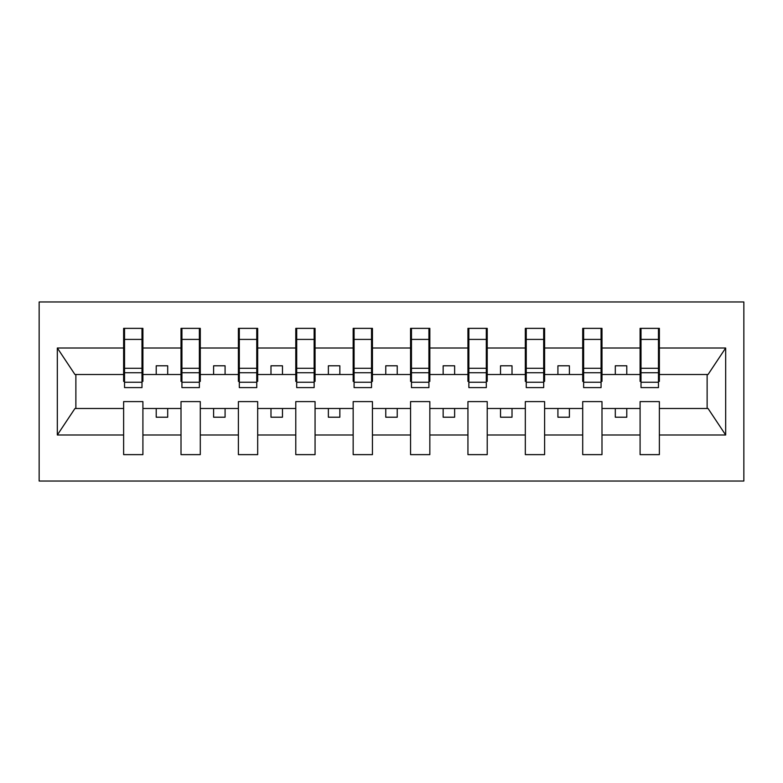 <?xml version="1.0" encoding="UTF-8"?>
<svg xmlns="http://www.w3.org/2000/svg" width="783" height="783" viewBox="0 0 783 783"><rect width="100%" height="100%" fill="white"/><g stroke="black" fill="none" stroke-linecap="round" stroke-linejoin="round"><path stroke-width="1.17" d="M39.15 481.026L743.85 481.026L743.85 301.974L39.15 301.974L39.15 481.026M658.464 381.399L659.374 381.399L659.374 374.509L708.047 374.509L725.675 348.004L725.675 434.996L659.374 434.996L659.374 401.601L640.093 401.601L640.093 408.491L601.99 408.491L601.99 401.601L582.709 401.601L582.709 408.491L544.606 408.491L544.606 401.601L525.324 401.601L525.324 408.491L487.222 408.491L487.222 401.601L467.94 401.601L467.94 408.491L429.838 408.491L429.838 401.601L410.556 401.601L410.556 408.491L372.444 408.491L372.444 401.601L353.162 401.601L353.162 408.491L315.06 408.491L315.06 401.601L295.778 401.601L295.778 408.491L257.676 408.491L257.676 401.601L238.394 401.601L238.394 408.491L200.291 408.491L200.291 401.601L181.01 401.601L181.01 408.491L142.907 408.491L142.907 401.601L123.626 401.601L123.626 408.491L74.953 408.491L57.325 434.996L57.325 348.004L74.953 374.509L123.626 374.509L123.626 348.004L57.325 348.004M659.374 434.996L659.374 454.629L640.093 454.629L640.093 408.491M640.093 434.996L601.99 434.996L601.99 454.629L582.709 454.629L582.709 408.491M601.99 434.996L601.99 408.491M582.709 434.996L544.606 434.996L544.606 454.629L525.324 454.629L525.324 408.491M544.606 434.996L544.606 408.491M525.324 434.996L487.222 434.996L487.222 454.629L467.94 454.629L467.94 408.491M487.222 434.996L487.222 408.491M467.94 434.996L429.838 434.996L429.838 454.629L410.556 454.629L410.556 408.491M429.838 434.996L429.838 408.491M410.556 434.996L372.444 434.996L372.444 454.629L353.162 454.629L353.162 408.491M372.444 434.996L372.444 408.491M353.162 434.996L315.06 434.996L315.06 454.629L295.778 454.629L295.778 408.491M315.06 434.996L315.06 408.491M295.778 434.996L257.676 434.996L257.676 454.629L238.394 454.629L238.394 408.491M257.676 434.996L257.676 408.491M238.394 434.996L200.291 434.996L200.291 454.629L181.01 454.629L181.01 408.491M200.291 434.996L200.291 408.491M641.013 382.251L658.464 382.251L658.464 387.595L641.013 387.595L641.013 328.371L640.093 328.371L640.093 348.004L601.99 348.004L601.99 381.399L601.07 381.399M641.013 381.399L640.093 381.399L640.093 348.004M583.629 382.251L601.07 382.251L601.07 387.595L583.629 387.595L583.629 328.371L582.709 328.371L582.709 348.004L544.606 348.004L544.606 381.399L543.686 381.399M583.629 381.399L582.709 381.399L582.709 348.004M526.245 382.251L543.686 382.251L543.686 387.595L526.245 387.595L526.245 328.371L525.324 328.371L525.324 348.004L487.222 348.004L487.222 381.399L486.302 381.399M526.245 381.399L525.324 381.399L525.324 348.004M468.86 382.251L486.302 382.251L486.302 387.595L468.86 387.595L468.86 328.371L467.94 328.371L467.94 348.004L429.838 348.004L429.838 381.399L428.918 381.399M468.86 381.399L467.94 381.399L467.94 348.004M411.466 382.251L428.918 382.251L428.918 387.595L411.466 387.595L411.466 328.371L410.556 328.371L410.556 348.004L372.444 348.004L372.444 381.399L371.534 381.399M411.466 381.399L410.556 381.399L410.556 348.004M354.082 382.251L371.534 382.251L371.534 387.595L354.082 387.595L354.082 328.371L353.162 328.371L353.162 348.004L315.06 348.004L315.06 381.399L314.14 381.399M354.082 381.399L353.162 381.399L353.162 348.004M296.698 382.251L314.14 382.251L314.14 387.595L296.698 387.595L296.698 328.371L295.778 328.371L295.778 348.004L257.676 348.004L257.676 381.399L256.755 381.399M296.698 381.399L295.778 381.399L295.778 348.004M239.314 382.251L256.755 382.251L256.755 387.595L239.314 387.595L239.314 328.371L238.394 328.371L238.394 348.004L200.291 348.004L200.291 381.399L199.371 381.399M239.314 381.399L238.394 381.399L238.394 348.004M181.93 382.251L199.371 382.251L199.371 387.595L181.93 387.595L181.93 328.371L181.01 328.371L181.01 348.004L142.907 348.004L142.907 328.371L141.987 328.371L141.987 387.595L124.536 387.595L124.536 372.747L141.987 372.747M181.93 381.399L181.01 381.399L181.01 348.004M181.01 434.996L142.907 434.996L142.907 454.629L123.626 454.629L123.626 408.491M142.907 434.996L142.907 408.491M124.536 372.747L124.536 328.371L123.626 328.371L123.626 348.004M123.626 374.509L123.626 381.399L124.536 381.399M659.374 374.509L659.374 328.371L658.464 328.371L658.464 382.251M582.709 328.371L601.99 328.371L601.99 348.004M525.324 328.371L544.606 328.371L544.606 348.004M467.94 328.371L487.222 328.371L487.222 348.004M410.556 328.371L429.838 328.371L429.838 348.004M353.162 328.371L372.444 328.371L372.444 348.004M295.778 328.371L315.06 328.371L315.06 348.004M238.394 328.371L257.676 328.371L257.676 348.004M181.01 328.371L200.291 328.371L200.291 348.004M725.675 348.004L659.374 348.004M123.626 434.996L57.325 434.996M123.626 328.371L142.907 328.371M640.093 328.371L659.374 328.371M640.093 374.509L626.782 374.509L626.782 365.788L615.301 365.788L615.301 374.509L626.782 374.509M615.301 374.509L601.99 374.509M615.301 408.491L615.301 417.212L626.782 417.212L626.782 408.491M582.709 374.509L569.398 374.509L569.398 365.788L557.917 365.788L557.917 374.509L569.398 374.509M557.917 374.509L544.606 374.509M557.917 408.491L557.917 417.212L569.398 417.212L569.398 408.491M525.324 374.509L512.013 374.509L512.013 365.788L500.533 365.788L500.533 374.509L512.013 374.509M500.533 374.509L487.222 374.509M500.533 408.491L500.533 417.212L512.013 417.212L512.013 408.491M467.94 374.509L454.629 374.509L454.629 365.788L443.149 365.788L443.149 374.509L454.629 374.509M443.149 374.509L429.838 374.509M443.149 408.491L443.149 417.212L454.629 417.212L454.629 408.491M410.556 374.509L397.235 374.509L397.235 365.788L385.765 365.788L385.765 374.509L397.235 374.509M385.765 374.509L372.444 374.509M385.765 408.491L385.765 417.212L397.235 417.212L397.235 408.491M353.162 374.509L339.851 374.509L339.851 365.788L328.371 365.788L328.371 374.509L339.851 374.509M328.371 374.509L315.06 374.509M328.371 408.491L328.371 417.212L339.851 417.212L339.851 408.491M295.778 374.509L282.467 374.509L282.467 365.788L270.987 365.788L270.987 374.509L282.467 374.509M270.987 374.509L257.676 374.509M270.987 408.491L270.987 417.212L282.467 417.212L282.467 408.491M238.394 374.509L225.083 374.509L225.083 365.788L213.602 365.788L213.602 374.509L225.083 374.509M213.602 374.509L200.291 374.509M213.602 408.491L213.602 417.212L225.083 417.212L225.083 408.491M181.01 374.509L167.699 374.509L167.699 365.788L156.218 365.788L156.218 374.509L167.699 374.509M156.218 374.509L142.907 374.509L142.907 348.004M156.218 408.491L156.218 417.212L167.699 417.212L167.699 408.491M142.907 374.509L142.907 381.399L141.987 381.399M725.675 434.996L708.047 408.491L659.374 408.491M75.873 374.509L75.873 408.491M707.127 408.491L707.127 374.509M141.987 339.851L142.907 339.851M123.626 339.851L124.536 339.851M124.536 368.274L141.987 368.274M200.291 328.371L199.371 328.371L199.371 382.251M199.371 339.851L200.291 339.851M181.01 339.851L181.93 339.851M181.93 372.747L199.371 372.747M181.93 368.274L199.371 368.274M257.676 328.371L256.755 328.371L256.755 382.251M256.755 339.851L257.676 339.851M238.394 339.851L239.314 339.851M239.314 372.747L256.755 372.747M239.314 368.274L256.755 368.274M315.06 328.371L314.14 328.371L314.14 382.251M314.14 339.851L315.06 339.851M295.778 339.851L296.698 339.851M296.698 372.747L314.14 372.747M296.698 368.274L314.14 368.274M372.444 328.371L371.534 328.371L371.534 382.251M371.534 339.851L372.444 339.851M353.162 339.851L354.082 339.851M354.082 372.747L371.534 372.747M354.082 368.274L371.534 368.274M429.838 328.371L428.918 328.371L428.918 382.251M428.918 339.851L429.838 339.851M410.556 339.851L411.466 339.851M411.466 372.747L428.918 372.747M411.466 368.274L428.918 368.274M487.222 328.371L486.302 328.371L486.302 382.251M486.302 339.851L487.222 339.851M467.94 339.851L468.86 339.851M468.86 372.747L486.302 372.747M468.86 368.274L486.302 368.274M544.606 328.371L543.686 328.371L543.686 382.251M543.686 339.851L544.606 339.851M525.324 339.851L526.245 339.851M526.245 372.747L543.686 372.747M526.245 368.274L543.686 368.274M601.99 328.371L601.07 328.371L601.07 382.251M601.07 339.851L601.99 339.851M582.709 339.851L583.629 339.851M583.629 372.747L601.07 372.747M583.629 368.274L601.07 368.274M658.464 339.851L659.374 339.851M640.093 339.851L641.013 339.851M641.013 372.747L658.464 372.747M641.013 368.274L658.464 368.274M124.536 382.251L141.987 382.251M124.536 339.411L141.987 339.411M181.93 339.411L199.371 339.411M239.314 339.411L256.755 339.411M296.698 339.411L314.14 339.411M354.082 339.411L371.534 339.411M411.466 339.411L428.918 339.411M468.86 339.411L486.302 339.411M526.245 339.411L543.686 339.411M583.629 339.411L601.07 339.411M641.013 339.411L658.464 339.411"/></g></svg>
